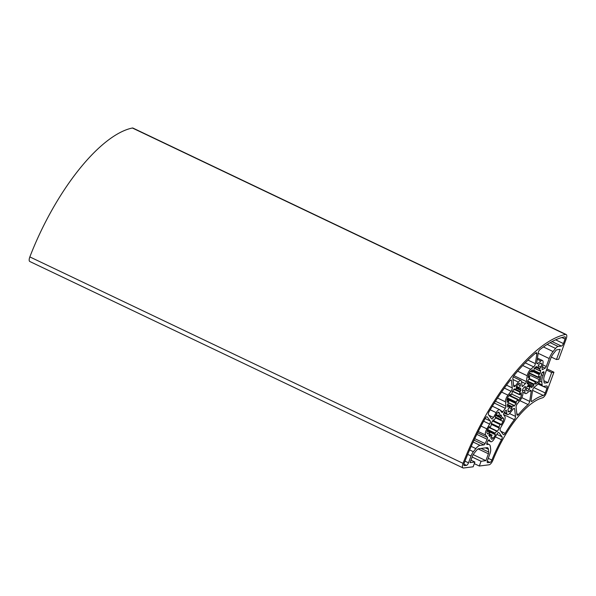 <?xml version="1.0" encoding="UTF-8"?>
<svg xmlns="http://www.w3.org/2000/svg" width="596" height="596" viewBox="0 0 596 596"><rect width="100%" height="100%" fill="white"/><g stroke="black" fill="none" stroke-linecap="round" stroke-linejoin="round"><path stroke-width="0.89" d="M536.333 352.668A2.593 0.983 115.5 0 0 535.73 352.981A135.754 51.591 115.5 0 0 514.125 375.383A2.593 0.983 115.5 0 0 512.851 378.795L513.685 386.133A2.593 0.983 115.5 0 0 513.983 386.7A2.593 0.983 115.5 0 0 515.279 385.932L518.349 382.081A5.185 1.974 -64.5 0 1 520.457 380.486A5.185 1.974 -64.5 0 1 520.941 380.553A5.185 1.974 -64.5 0 1 521.537 381.678L522.036 386.081A1.728 0.656 115.5 0 0 522.238 386.461A1.728 0.656 115.5 0 0 522.96 386.119A105.529 40.103 -64.5 0 1 525.374 383.615A1.728 0.656 115.5 0 0 526.365 381.596L527.244 375.763A5.185 1.974 -64.5 0 1 530.663 369.311L533.673 366.86A2.593 0.983 115.5 0 0 535.387 363.635L536.847 353.912A2.593 0.983 115.5 0 0 536.571 352.698A2.593 0.983 115.5 0 0 536.333 352.668M530.164 386.543L530.179 386.543A10.378 3.941 115.5 0 0 531.468 386.215L531.438 387.661L533.576 385.925L534.031 384.129A10.378 3.941 115.5 0 0 535.573 382.155L535.618 384.264L537.756 382.52A15.563 5.915 115.5 0 0 539.283 379.637L539.767 376.419L538.389 377.536L538.24 377.112A10.378 3.941 115.5 0 0 539.104 374.541L540.229 373.342L540.714 370.138L539.685 370.69A10.378 3.941 115.5 0 0 539.462 369.006L541.175 367.061L541.66 363.843A15.563 5.915 115.5 0 0 540.699 362.986L538.56 364.722L537.778 367.501A10.378 3.941 115.5 0 0 537.473 367.523A10.378 3.941 115.5 0 0 536.489 367.829L536.519 366.384L534.381 368.119L533.927 369.915A10.37 3.941 115.5 0 0 532.384 371.889L532.34 369.781L530.202 371.524A15.563 5.915 115.5 0 0 528.674 374.407L528.19 377.633L529.68 376.449L529.717 376.933A10.37 3.941 115.5 0 0 528.853 379.503L527.721 380.702L527.244 383.913L528.272 383.355A10.378 3.941 115.5 0 0 528.496 385.038L526.775 386.983L526.29 390.201A15.563 5.915 115.5 0 0 527.259 391.058L529.397 389.322L530.164 386.543L528.324 385.657M543.641 371.733A1.728 0.656 115.5 0 0 543.433 371.807A102.601 38.993 115.5 0 0 542.561 372.306A1.728 0.656 115.5 0 0 541.272 374.564L540.714 378.281A5.185 1.974 -64.5 0 1 537.294 384.733L534.277 387.184A2.593 0.983 115.5 0 0 532.571 390.41L531.088 400.266A2.593 0.983 115.5 0 0 531.364 401.473A2.593 0.983 115.5 0 0 532.094 401.279A71.766 27.274 -64.5 0 1 543.314 395.468A2.593 0.983 115.5 0 0 545.236 392.965L546.986 388.205A2.593 0.983 115.5 0 0 546.972 386.007A2.593 0.983 115.5 0 0 546.726 385.97L543.47 386.379A6.4 2.429 -64.5 0 1 542.867 386.297A6.4 2.429 -64.5 0 1 542.129 384.912L541.816 382.14A10.549 4.008 -64.5 0 1 542.986 375.473L543.813 373.223A1.728 0.656 115.5 0 0 543.805 371.755A1.728 0.656 115.5 0 0 543.641 371.733M558.154 346.47L561.417 346.06A2.593 0.983 115.5 0 0 563.414 343.542L565.075 339.042A2.593 0.983 115.5 0 0 565.06 336.844A2.593 0.983 115.5 0 0 564.814 336.807A2.593 0.983 115.5 0 0 564.77 336.815A135.754 51.591 115.5 0 0 539.991 349.517A2.593 0.983 115.5 0 0 538.24 352.78L536.78 362.502A2.593 0.983 115.5 0 0 537.056 363.709A2.593 0.983 115.5 0 0 537.853 363.463L540.87 361.012A5.185 1.974 -64.5 0 1 541.987 360.446A5.185 1.974 -64.5 0 1 542.472 360.513A5.185 1.974 -64.5 0 1 543.023 362.934L542.144 368.768A1.728 0.656 115.5 0 0 542.33 369.572A1.728 0.656 115.5 0 0 542.725 369.505A105.581 40.118 -64.5 0 1 545.139 368.134A1.728 0.656 115.5 0 0 546.279 366.525L549.214 358.554A10.549 4.008 -64.5 0 1 553.066 351.551L555.554 348.429A6.4 2.429 -64.5 0 1 558.154 346.47L550.145 342.655M530.663 390.298A2.593 0.983 115.5 0 0 530.105 390.581L527.087 393.032A5.185 1.974 -64.5 0 1 525.486 393.531A5.185 1.974 -64.5 0 1 524.934 391.11L525.493 387.393A1.728 0.656 115.5 0 0 525.307 386.588A1.728 0.656 115.5 0 0 525.15 386.566A1.728 0.656 115.5 0 0 524.622 386.893A101.946 38.74 115.5 0 0 523.519 388.041A1.728 0.656 115.5 0 0 522.536 390.462L522.856 393.263A5.185 1.974 -64.5 0 1 520.383 399.983L517.313 403.842A2.593 0.983 115.5 0 0 516.084 407.202L516.926 414.637A2.593 0.983 115.5 0 0 517.224 415.196A2.593 0.983 115.5 0 0 518.445 414.525A71.766 27.274 -64.5 0 1 528.063 404.557A2.593 0.983 115.5 0 0 529.695 401.399L531.178 391.542A2.593 0.983 115.5 0 0 530.902 390.335A2.593 0.983 115.5 0 0 530.663 390.298M499.239 409.638A5.185 1.974 -64.5 0 1 499.724 409.705A5.185 1.974 -64.5 0 1 500.037 409.966L501.854 412.41A1.728 0.656 115.5 0 0 501.959 412.492A1.728 0.656 115.5 0 0 503.002 411.732A105.529 40.103 -64.5 0 1 505.311 408.297A1.728 0.656 115.5 0 0 505.989 406.256L505.49 401.846A5.185 1.974 -64.5 0 1 507.963 395.133L511.033 391.274A2.593 0.983 115.5 0 0 512.269 387.914L511.435 380.576A2.593 0.983 115.5 0 0 511.13 380.017A2.593 0.983 115.5 0 0 510.891 379.98A2.593 0.983 115.5 0 0 509.796 380.829A135.754 51.591 115.5 0 0 489.137 411.545A2.593 0.983 115.5 0 0 488.482 414.697L491.514 418.772A2.593 0.983 115.5 0 0 491.67 418.899A2.593 0.983 115.5 0 0 493.436 417.431L496.185 412.641A5.185 1.974 -64.5 0 1 499.239 409.638M514.125 408.387A2.593 0.983 115.5 0 0 513.067 409.184L510.005 413.035A5.185 1.974 -64.5 0 1 507.412 414.563A5.185 1.974 -64.5 0 1 506.809 413.438L506.488 410.629A1.728 0.656 115.5 0 0 506.287 410.249A1.728 0.656 115.5 0 0 506.131 410.227A1.728 0.656 115.5 0 0 505.274 410.972A101.946 38.74 115.5 0 0 504.216 412.536A1.728 0.656 115.5 0 0 503.665 414.831L504.827 416.388A5.185 1.974 -64.5 0 1 503.59 422.564L500.841 427.362A2.593 0.983 115.5 0 0 500.223 430.454L503.3 434.573A2.593 0.983 115.5 0 0 503.456 434.7A2.593 0.983 115.5 0 0 505.155 433.352A71.766 27.274 -64.5 0 1 514.348 419.681A2.593 0.983 115.5 0 0 515.51 416.418L514.661 408.983A2.593 0.983 115.5 0 0 514.363 408.416A2.593 0.983 115.5 0 0 514.125 408.387M513.715 405.258L513.931 406.293L516.099 403.567L516.173 402.069A10.378 3.941 115.5 0 0 517.544 399.64L517.998 399.387L518.177 400.959L520.353 398.217A15.563 5.915 115.5 0 0 521.463 395.215L521.18 392.779L519.481 394.388A10.378 3.941 115.5 0 0 519.854 392.086L520.919 390.462L520.643 388.041L519.518 389.173A10.378 3.941 115.5 0 0 518.781 388.272L520.383 385.724L520.107 383.295A15.563 5.915 115.5 0 0 519.421 383.303A15.563 5.915 115.5 0 0 518.676 383.474L516.494 386.208L516.285 388.585A10.378 3.941 115.5 0 0 514.78 389.769L514.423 388.823L512.247 391.55L512.173 393.047A10.378 3.941 115.5 0 0 510.802 395.476L510.347 395.729L510.176 394.157L507.993 396.899A15.563 5.915 115.5 0 0 506.891 399.901L507.166 402.337L508.872 400.728A10.378 3.941 115.5 0 0 508.5 403.03L507.427 404.654L507.703 407.075L508.828 405.936A10.378 3.941 115.5 0 0 509.565 406.845L507.971 409.392L508.246 411.821A15.563 5.915 115.5 0 0 509.677 411.642L511.852 408.908L512.061 406.532A10.378 3.941 115.5 0 0 513.573 405.347L513.715 405.258M498.561 432.502A2.593 0.983 115.5 0 0 497.034 434L494.285 438.79A5.185 1.974 -64.5 0 1 490.746 441.725A5.185 1.974 -64.5 0 1 490.441 441.465L489.279 439.908A1.728 0.656 115.5 0 0 489.174 439.826A1.728 0.656 115.5 0 0 489.018 439.803A1.728 0.656 115.5 0 0 487.863 441.047A102.601 38.993 115.5 0 0 487.111 442.605A1.728 0.656 115.5 0 0 486.947 444.474A1.728 0.656 115.5 0 0 487.103 444.497L488.176 444.363A10.549 4.008 -64.5 0 1 489.16 444.497A10.549 4.008 -64.5 0 1 490.381 446.784L490.694 449.555A6.4 2.429 -64.5 0 1 489.987 453.601L487.461 460.47A2.593 0.983 115.5 0 0 487.468 462.667A2.593 0.983 115.5 0 0 487.714 462.705L489.972 462.422A2.593 0.983 115.5 0 0 491.909 460.067A71.766 27.274 -64.5 0 1 501.482 439.759A2.593 0.983 115.5 0 0 502.033 436.786L498.956 432.666A2.593 0.983 115.5 0 0 498.807 432.532A2.593 0.983 115.5 0 0 498.561 432.502M486.82 416.753A2.593 0.983 115.5 0 0 485.256 418.317A135.754 51.591 115.5 0 0 464.142 463.293A2.593 0.983 115.5 0 0 464.12 465.588A2.593 0.983 115.5 0 0 464.366 465.625L466.504 465.357A2.593 0.983 115.5 0 0 468.501 462.839L471.034 455.97A6.4 2.429 -64.5 0 1 473.373 451.723L475.854 448.602A10.549 4.008 -64.5 0 1 480.138 445.368L483.922 444.892A1.728 0.656 115.5 0 0 485.099 443.588A105.581 40.118 -64.5 0 1 487.185 439.312A1.728 0.656 115.5 0 0 487.468 437.486L485.651 435.043A5.185 1.974 -64.5 0 1 486.88 428.867L489.629 424.069A2.593 0.983 115.5 0 0 490.247 420.985L487.215 416.909A2.593 0.983 115.5 0 0 487.059 416.783A2.593 0.983 115.5 0 0 486.82 416.753M496.855 430.96L497.31 431.504L499.262 428.107L498.949 427.086A10.378 3.941 115.5 0 0 499.984 424.494L500.439 423.965L501.117 424.866L503.069 421.461A15.563 5.915 115.5 0 0 503.62 418.69L502.614 417.349L500.945 419.666A10.378 3.941 115.5 0 0 500.782 417.908L501.661 416.06L500.655 414.719L499.575 416.299A10.37 3.941 115.5 0 0 498.733 416.217A10.37 3.941 115.5 0 0 498.412 416.276L499.701 413.43L498.696 412.089A15.563 5.915 115.5 0 0 496.975 413.281L495.023 416.686L495.671 417.558L495.41 418.362A10.37 3.941 115.5 0 0 493.861 420.269L493.16 419.934L491.216 423.324L491.529 424.345A10.378 3.941 115.5 0 0 490.493 426.937L490.031 427.466L489.353 426.572L487.401 429.969A15.563 5.915 115.5 0 0 486.85 432.741L487.856 434.082L489.532 431.765A10.378 3.941 115.5 0 0 489.696 433.523L488.817 435.371L489.815 436.712L490.895 435.132A10.378 3.941 115.5 0 0 492.058 435.155L490.776 438L491.782 439.349A15.563 5.915 115.5 0 0 493.503 438.149L495.455 434.745L494.807 433.881L495.067 433.068A10.378 3.941 115.5 0 0 496.61 431.161L496.855 430.96M486.954 447.685L486.954 447.685A6.914 2.63 -64.5 0 1 487.595 447.775A6.914 2.63 -64.5 0 1 488.4 449.28L488.713 452.051A2.764 1.05 -64.5 0 1 488.407 453.794L485.882 460.663L481.061 461.267L479.318 466.02L489.1 464.791A5.185 1.974 115.5 0 0 492.974 460.09A69.173 26.284 -64.5 0 1 542.516 397.823A5.185 1.974 115.5 0 0 546.361 392.824L553.937 372.224L551.68 372.507L547.955 382.647L544.692 383.049A2.764 1.05 -64.5 0 1 544.431 383.019A2.764 1.05 -64.5 0 1 544.111 382.416L543.798 379.645A6.914 2.63 -64.5 0 1 544.565 375.279L550.793 358.352A6.921 2.63 -64.5 0 1 553.319 353.763L555.8 350.642A2.764 1.05 -64.5 0 1 556.925 349.792L560.188 349.383L556.463 359.522L558.72 359.239L566.2 338.9A5.185 1.974 115.5 0 0 566.178 334.498A5.185 1.974 115.5 0 0 565.693 334.43A5.185 1.974 115.5 0 0 565.604 334.445A138.346 52.575 115.5 0 0 463.047 463.345A5.185 1.974 115.5 0 0 463.003 467.927A5.185 1.974 115.5 0 0 463.487 468.002L473.149 466.787L474.9 462.042L470.08 462.638L472.613 455.769A2.764 1.05 -64.5 0 1 473.619 453.936L476.107 450.814A6.921 2.63 -64.5 0 1 478.916 448.691L486.954 447.685M566.178 334.498L132.968 128.073A5.185 1.974 115.5 0 0 132.483 127.998A5.185 1.974 115.5 0 0 132.394 128.013A138.346 52.575 115.5 0 0 29.845 256.913A5.185 1.974 115.5 0 0 29.8 261.502L463.003 467.927M551.322 357.071L556.463 359.522M543.917 380.725L547.955 382.647M546.495 370.034L551.68 372.507M546.919 368.879L553.937 372.224M474.312 463.636L479.318 466.02M472.151 457.02L481.061 461.267M473.164 454.606L485.882 460.663M470.989 460.179L474.9 462.042M488.176 444.363L486.761 443.685M492.058 435.155L489.599 433.985M491.29 437.099L493.503 438.149M497.898 412.574L499.701 413.43M500.267 415.397L501.661 416.06M502.227 418.027L503.62 418.69M495.656 417.93L503.069 421.461M491.499 424.412L499.262 428.107M489.525 431.921L495.455 434.745M508.142 410.912L509.677 411.642M517.842 384.517L520.383 385.724M516.494 388.354L520.919 390.462M519.854 394.448L521.463 395.215M511.569 394.038L520.353 398.217M507.092 399.275L516.099 403.567M509.319 407.701L511.852 408.908M540.386 363.24L541.66 363.843M538.404 365.743L541.175 367.061M533.658 370.213L540.229 373.342M528.645 374.564L539.283 379.637M529.173 378.43L537.756 382.52M528.272 383.399L533.576 385.925M526.626 387.996L529.397 389.322M535.387 367.307L536.333 367.762M488.988 427.205L496.863 430.96M492.899 420.389L500.402 423.957M495.939 415.092L498.308 416.224M489.368 434.41L490.895 435.132M29.845 256.913L463.047 463.345M132.394 128.013L565.604 334.445M544.245 382.841L544.692 383.049M478.201 448.93L488.407 453.794M481.099 448.423L488.713 452.051M485.457 447.879L488.4 449.28M489.16 434.767L490.553 435.43M487.17 430.968L489.115 431.891M489.1 427.012L490.001 427.436M496.23 414.578L498.442 415.628M498.599 416.232L500.923 417.342M495.708 415.494L500.782 417.908M495.209 416.932L500.945 419.666M492.572 420.962L499.984 424.494M491.305 423.451L498.949 427.086M491.603 424.128L498.882 427.6M488.847 427.459L496.61 431.161M487.655 429.537L495.067 433.068M487.319 430.312L494.807 433.881M463.897 464.113L466.504 465.357M464.977 461.155L468.501 462.839M463.941 465.424L464.366 465.625M485.129 418.541L490.247 420.985M483.647 421.223L489.629 424.069M481.047 426.08L486.88 428.867M478.253 431.519L485.651 435.043M477.612 432.785L487.468 437.486M476.822 434.372L487.185 439.312M474.751 438.656L485.099 443.588M474.029 440.176L483.922 444.892M473.157 442.046L480.138 445.368M471.183 446.382L475.854 448.602M469.618 449.935L473.373 451.723M467.718 454.39L471.034 455.97M487.26 461.125L489.972 462.422M488.251 458.324L491.909 460.067M487.29 462.503L487.714 462.705M488.243 440.422L490.441 441.465M496.855 434.32L502.033 436.786M495.395 436.861L501.482 439.759M507.531 405.571L508.522 406.04M506.928 399.789L508.567 400.572M509.319 395.23L510.347 395.729M513.923 389.449L514.527 389.739M516.508 386.312L518.974 387.489M516.613 387.236L518.781 388.272M516.68 387.825L519.518 389.173M515.369 389.24L520.099 391.498M514.847 389.702L519.854 392.086M512.597 391.11L519.481 394.388M509.036 395.588L517.544 399.64M507.568 397.972L516.173 402.069M507.36 398.538L515.994 402.65M508.507 402.933L513.573 405.347M507.613 404.416L512.061 406.532M508.85 405.995L511.673 407.336M500.863 431.303L505.155 433.352M505.87 410.331L506.488 410.629M504.387 412.283L506.809 413.438M513.737 408.543L514.661 408.983M509.535 413.572L515.51 416.418M503.56 414.54L514.348 419.681M488.914 415.278L493.436 417.431M510.504 380.136L511.435 380.576M506.511 385.172L512.269 387.914M504.372 388.1L511.033 391.274M501.564 392.079L507.963 395.133M497.533 398.053L505.49 401.846M495.47 401.235L505.989 406.256M494.308 403.06L505.311 408.297M500.446 410.517L503.002 411.732M490.188 409.78L496.185 412.641M516.829 413.758L518.445 414.525M524.569 386.953L525.493 387.393M522.558 389.978L524.934 391.11M529.755 390.864L531.178 391.542M521.82 397.644L529.695 401.399M519.854 400.646L528.063 404.557M542.129 369.229L542.725 369.505M537.257 359.291L540.87 361.012M536.743 362.934L537.853 363.463M561.879 337.522L565.075 339.042M555.636 339.839L563.414 343.542M552.052 341.597L561.417 346.06M547.18 344.443L555.554 348.429M543.44 346.961L553.066 351.551M538.166 353.286L549.214 358.554M542.732 364.834L546.279 366.525M542.434 366.845L545.139 368.134M531.058 400.788L532.094 401.279M542.308 372.5L543.813 373.223M541.257 374.653L542.986 375.473M539.805 381.179L541.816 382.14M538.635 383.243L542.129 384.912M543.15 386.379L546.986 388.205M533.897 387.564L545.236 392.965M532.578 390.35L543.314 395.468M527.385 382.937L528.049 383.25M528.436 375.972L529.568 376.508M530.619 371.181L532.027 371.859M535.506 367.203L536.333 367.598M538.009 367.337L539.797 368.186M536.75 367.717L539.462 369.006M534.374 368.157L539.685 370.69M533.055 370.965L539.425 373.997M532.675 371.479L539.104 374.541M529.427 372.917L538.24 377.112M528.987 379.019L535.573 382.155M527.661 381.097L534.031 384.129M527.564 381.76L533.755 384.711M528.421 384.763L531.468 386.215M527.654 386.268L529.71 387.244M521.992 385.657L522.96 386.119M512.925 379.496L518.349 382.081M513.566 385.12L515.279 385.932M535.432 353.234L536.847 353.912M527.981 360.103L535.387 363.635M525.262 362.845L533.673 366.86M522.722 365.527L530.663 369.311M517.656 371.189L527.244 375.763M513.916 375.666L526.365 381.596M521.552 381.79L525.374 383.615M513.238 376.888L520.941 380.553M528.406 384.696L531.565 386.208M529.084 378.713L535.871 381.947M528.451 375.853L529.725 376.456M527.408 382.818L528.205 383.206M537.436 358.114L542.472 360.513M492.356 406.196L499.724 409.705M508.522 402.769L513.767 405.265M510.586 395.774L517.939 399.275M507.002 399.551L508.828 400.415M507.501 405.28L508.783 405.891M486.82 443.387L489.16 444.497M488.996 427.198L496.9 430.968M492.907 420.374L500.439 423.965M487.26 430.55L489.465 431.601M489.614 433.962L492.125 435.162M489.1 427.019L490.031 427.466M495.924 415.114L498.353 416.269M495.365 417.148L501.005 419.837M488.184 440.504L490.746 441.725M509.267 395.297L510.414 395.841M513.871 389.508L514.586 389.851M516.68 387.847L519.563 389.225M512.433 391.319L519.518 394.701M503.985 412.931L507.412 414.563M522.737 392.22L525.486 393.531M538.046 383.995L542.867 386.297M530.447 371.323L532.086 372.098M535.342 367.345L536.393 367.844M534.359 368.276L539.752 370.839M529.226 373.297L538.233 377.588"/></g></svg>
